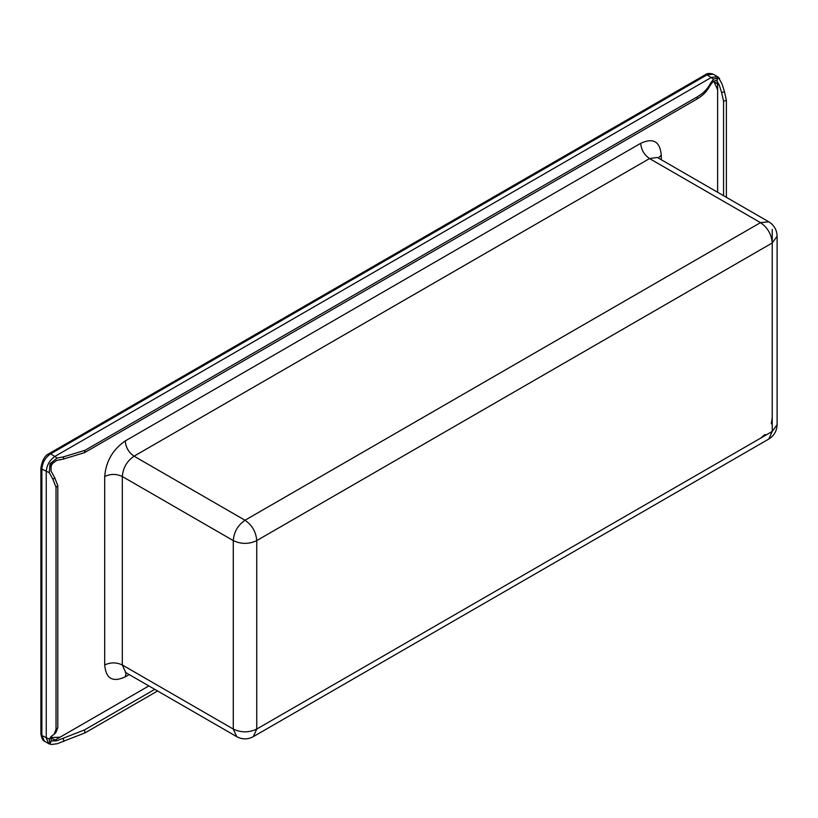 <?xml version="1.0" encoding="UTF-8"?>
<svg xmlns="http://www.w3.org/2000/svg" width="818" height="818" viewBox="0 0 818 818"><rect width="100%" height="100%" fill="white"/><g stroke="black" fill="none" stroke-linecap="round" stroke-linejoin="round"><path stroke-width="1.23" d="M50.675 737.867L56.626 740.811L84.499 729.932L85.021 732.877L57.148 743.756L51.319 744.513L50.031 744.012L49.244 739.104L51.258 736.353L54.049 734.339L56.023 729.359L56.023 487.334L52.965 479.348L49.244 472.671L50.031 463.734L51.227 464.43L56.626 460.442L63.283 459.102L63.814 456.761L85.021 450.319L697.376 96.78C703.408 93.272 707.744 88.825 710.402 83.446L713.541 79.142L718.633 77.71L716.568 80.297L717.304 80.921M84.499 729.932L154.786 689.359M85.021 732.877L157.598 690.975M51.606 741.108L54.786 740.239L148.856 685.934L60.072 737.192L50.972 737.55M723.562 195.696L723.562 101.32L721.65 92.679L724.462 91.667L726.384 100.307L726.384 197.322M63.283 459.102L84.499 452.661L696.854 99.121C702.877 95.614 707.222 91.166 709.881 85.788L713.01 81.483L716.568 80.297L719.308 85.205L721.65 92.679M716.793 80.461L717.631 83.661L717.631 192.271L717.631 89.765L714.196 82.158L712.877 81.616M724.462 91.667L722.12 84.182L718.633 77.71M51.319 744.513L48.824 743.715L46.248 738.02L46.248 471.587C46.769 465.115 49.704 460.023 55.051 456.332L711.445 77.373L717.672 76.759L719.574 78.497M63.814 456.761L57.148 458.1L50.031 463.734M56.626 740.811L51.227 740.924L50.031 744.012M54.049 734.339L55.818 732.713L57.792 727.734L57.792 485.708L54.734 477.722L52.965 479.348M51.227 464.43L51.002 471.045L54.734 477.722M52.199 735.597L51.002 737.478L51.227 740.924M713.521 81.023L713.521 81.769M51.002 737.478L51.769 738.01M53.19 462.395L50.624 466.822M63.283 738.542L63.814 741.486M723.562 101.32L726.384 100.307M719.308 85.205L713.521 81.289M709.881 85.788L710.402 83.446M696.854 99.121L697.376 96.78M84.499 452.661L85.021 450.319M57.148 458.1L50.675 453.806L707.069 74.847L705.402 74.683C707.202 73.201 709.83 73.047 713.296 74.233L707.069 74.847L713.541 79.142M57.792 727.734L56.023 729.359M57.792 485.708L56.023 487.334M49.244 739.104L41.871 735.494L44.448 741.19L48.824 743.715M49.244 472.671L41.871 469.062L41.871 735.494L40.9 734.135C41.8 738.531 42.986 740.883 44.448 741.19M48.334 455.166L50.675 453.806C45.327 457.497 42.393 462.589 41.871 469.062L40.9 467.712L40.9 734.135M41.871 469.062L41.871 466.352M50.675 453.806L49.019 453.642C45.021 455.35 42.311 460.043 40.9 467.712M129.183 674.574L125.246 676.854C112.761 682.652 105.911 678.695 104.694 664.983C110.563 662.202 116.432 662.202 122.311 664.983L125.747 672.59L236.709 736.65L233.273 729.053L233.273 540.586C241.095 544.297 248.928 544.297 256.75 540.586L256.75 729.053L772.233 431.444L777.1 424.665L777.1 236.197C776.885 229.93 774.114 225.134 768.797 221.811L760.495 222.639L649.533 158.569L134.05 456.178C126.913 461.107 123.007 467.886 122.311 476.516L122.311 664.983L233.273 729.053C241.095 732.764 248.928 732.764 256.75 729.053L253.314 736.65L768.797 439.041C774.053 435.83 776.824 431.035 777.1 424.665M772.233 229.418L772.233 242.977L777.1 236.197M768.797 439.041L772.233 431.444L772.233 242.977L256.75 540.586C256.054 531.945 252.148 525.166 245.011 520.248L760.495 222.639C767.621 227.557 771.538 234.337 772.233 242.977M760.495 438.223L765.116 434.46M771.292 423.765L772.233 417.886M104.694 664.983L104.694 476.516C105.911 461.403 112.761 449.542 125.246 440.933L640.719 143.314C653.204 137.516 660.054 141.473 661.271 155.185L661.271 159.735M125.246 440.933C125.767 447.405 128.702 452.487 134.05 456.178L245.011 520.248C237.885 525.166 233.968 531.945 233.273 540.586L122.311 476.516C116.432 473.734 110.563 473.734 104.694 476.516M125.246 676.854L126.177 672.836M657.263 157.465L649.533 158.569C644.185 154.878 641.251 149.796 640.719 143.314M661.271 155.185L658.265 157.997M713.296 74.233L717.672 76.759M705.402 74.683L49.019 453.642M713.01 81.483L714.196 82.158M236.709 736.65C242.24 739.605 247.782 739.605 253.314 736.65M125.747 672.59L125.215 672.232M657.836 157.751L768.797 221.811"/></g></svg>
